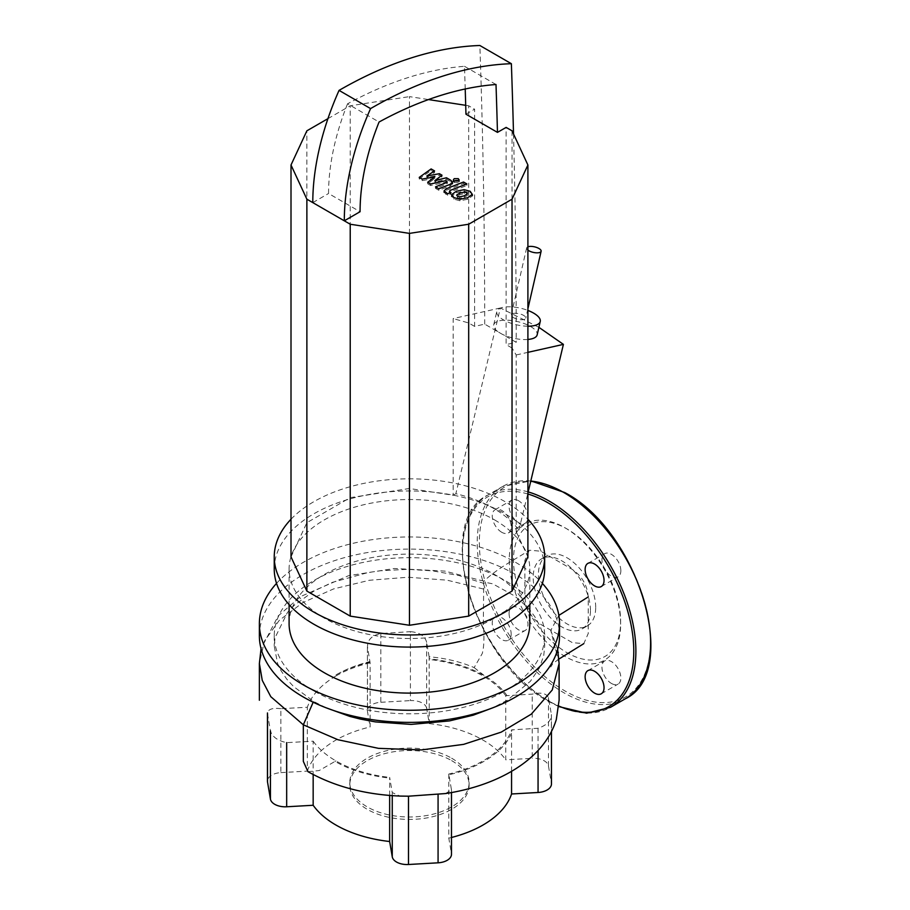 <?xml version="1.0" encoding="UTF-8"?>
<svg xmlns="http://www.w3.org/2000/svg" width="910" height="910" viewBox="0 0 910 910"><rect width="100%" height="100%" fill="white"/><g stroke="black" fill="none" stroke-linecap="round" stroke-linejoin="round"><path stroke-width="0.68" stroke-dasharray="4.55 3.41" d="M466.602 194.217L467.456 195.388L464.384 197.322L459.743 198.391L457.48 197.766L456.661 196.606L459.766 194.66L464.373 193.602L466.602 194.217L466.602 192.681M456.445 192.749L464.111 191.214L470.163 192.829L472.347 195.969L467.695 199.244L460.005 200.78L453.919 199.154L451.758 196.025L456.445 192.749L456.445 191.214M472.404 195.559L472.347 194.433M451.713 196.458L451.758 194.49M446.389 190.236L463.543 183.558L466.864 185.469L449.95 192.055L449.688 193.295L450.962 194.035L447.606 195.331L444.125 192.351L446.389 190.236L446.389 188.7M463.543 182.023L463.543 183.558M466.864 183.934L466.864 185.469M449.95 190.52L449.688 191.76M450.962 192.499L450.962 194.035M447.606 193.796L447.606 195.331M458.265 182.5L454.238 182.5L453.408 181.34L454.238 180.18L458.265 180.18L459.095 181.34L458.265 182.5M434.878 178.349L422.126 180.624L419.226 178.951L431.124 170.466L434.548 172.445L426.881 177.495L439.393 175.243L441.987 176.733L434.9 182.136L446.446 179.304L450.848 181.841L452.463 183.74L450.211 185.856L438.859 190.292L435.549 188.381L446.639 184.036L446.89 182.808L445.854 182.205L430.589 185.515L427.689 183.831L434.878 178.349L434.878 176.813M422.126 179.088L422.126 180.624M419.226 177.416L419.226 178.951M431.124 168.93L431.124 170.466M434.548 170.909L434.548 172.445M426.881 175.971L426.881 177.495M439.393 173.708L439.393 175.243M441.987 175.198L441.987 176.733M434.9 180.601L434.9 182.136M446.446 177.768L446.446 179.304M438.859 188.757L438.859 190.292M435.549 186.846L435.549 188.381M446.639 182.5L446.89 181.272M445.854 180.669L445.854 182.205M430.589 183.979L430.589 185.515M427.689 182.296L427.689 183.831M527.902 326.201A22.284 8.543 -167.1 0 1 506.085 321.241A22.284 8.543 -167.1 0 1 496.792 311.504A22.284 8.543 -167.1 0 1 502.752 307.387A22.284 8.543 -167.1 0 1 527.902 310.435M465.954 114.194L474.599 109.2L474.599 326.394L484.7 324.131L498.714 332.218A22.284 8.543 -167.1 0 1 493.721 324.881A22.284 8.543 -167.1 0 1 499.681 320.764A22.284 8.543 -167.1 0 1 524.444 323.664A22.284 8.543 -167.1 0 1 537.162 334.857M498.714 332.218L516.22 342.319L506.119 344.594L506.119 127.4M527.902 339.453A22.284 8.543 -167.1 0 1 502.206 334.232M465.215 88.987A8638.516 4987.471 120 0 0 464.487 66.305A444.683 256.745 120 0 0 347.54 103.82L379.072 122.02M347.54 103.82A186.482 107.664 120 0 0 328.555 193.511L360.076 211.712M464.487 66.305L496.007 84.505M312.79 202.612L328.555 193.511M484.7 324.131A8660.8 5000.336 120 0 0 479.854 45.5M513.524 134.02A8660.8 5000.336 -60 0 1 516.22 342.319M538.891 327.327L500.363 307.978L455.853 493.698A118.869 68.637 180 0 1 518.893 530.098L516.197 531.656L516.197 354.968L512.034 348.007L512.034 130.812M512.034 348.007L506.119 344.594M518.893 530.098L527.902 493.118M516.197 354.968L527.902 352.341M500.363 307.978L453.157 318.568L453.157 495.256L455.853 493.698M474.599 326.394L468.684 322.97L453.157 318.568M468.684 322.97L468.684 105.776L474.599 109.2M291.007 556.886L306.875 522.693L350.225 497.656L409.454 488.499L453.157 495.256M409.454 488.499L409.454 96.619L428.496 99.565M465.704 105.321L468.684 105.776M306.875 522.693L306.875 130.812M327.941 118.653L350.225 105.776L409.454 96.619M350.225 497.656L350.225 105.776M516.197 531.656L527.902 556.886M513.263 313.461A7.428 2.844 -167.1 0 1 521.521 314.416A7.428 2.844 -167.1 0 1 525.752 318.147A7.428 2.844 -167.1 0 1 523.773 319.524A7.428 2.844 -167.1 0 1 515.515 318.557A7.428 2.844 -167.1 0 1 511.272 314.826A7.428 2.844 -167.1 0 1 513.263 313.461M527.902 246.792A7.428 2.844 12.9 0 0 526.64 247.941A7.428 2.844 12.9 0 0 527.902 250.113M451.644 760.623A59.662 34.444 180 0 1 469.116 784.977A59.662 34.444 180 0 1 432.284 816.805A59.662 34.444 180 0 1 367.265 809.331A59.662 34.444 180 0 1 349.793 784.977A59.662 34.444 180 0 1 386.625 753.161A59.662 34.444 180 0 1 451.644 760.623M451.644 758.201A59.662 34.444 180 0 1 469.116 782.554A59.662 34.444 180 0 1 432.284 814.37A59.662 34.444 180 0 1 367.265 806.908A59.662 34.444 180 0 1 349.793 782.554A59.662 34.444 180 0 1 386.625 750.727A59.662 34.444 180 0 1 451.644 758.201M259.373 635.749A150.082 86.643 180 0 1 352.022 555.691A150.082 86.643 180 0 1 515.572 574.483A150.082 86.643 180 0 1 559.536 635.749M276.538 583.378A150.082 86.643 180 0 1 515.572 562.346A150.082 86.643 180 0 1 542.371 583.378M289.096 623.612A120.359 69.49 180 0 1 363.397 559.411A120.359 69.49 180 0 1 494.562 574.483A120.359 69.49 180 0 1 529.813 623.612M494.562 519.883A120.359 69.49 180 0 1 529.813 569.023A120.359 69.49 180 0 1 455.512 633.223A120.359 69.49 180 0 1 324.347 618.152A120.359 69.49 180 0 1 289.096 569.023A120.359 69.49 180 0 1 363.397 504.822A120.359 69.49 180 0 1 494.562 519.883M274.24 569.023A135.215 78.067 180 0 1 357.71 496.894A135.215 78.067 180 0 1 505.073 513.82A135.215 78.067 180 0 1 544.669 569.023M291.007 519.235A135.215 78.067 180 0 1 505.073 501.683A135.215 78.067 180 0 1 527.902 519.235M325.973 707.753L313.836 701.542L293.475 686.47L286.661 678.996L281.065 670.761L277.641 663.64L274.24 646.157L275.002 637.796L287.469 612.453L294.271 605.275L313.836 591.136L332.286 582.389L368.163 572.526L380.494 570.763L407.361 569.33L432.352 570.832L459.049 575.564L483.71 583.344L487.851 582.832L492.708 583.822L512.819 594.947L517.926 598.666L528.653 608.415L534.818 616.707L540.426 626.944L543.532 636.295L544.669 646.43L543.748 655.518L539.3 668.156L530.325 681.34L507.302 700.222L492.936 707.753M313.836 690.952A135.215 78.067 180 0 1 274.24 635.749A135.215 78.067 180 0 1 409.454 557.682A135.215 78.067 180 0 1 544.669 635.749A135.215 78.067 180 0 1 461.199 707.878A135.215 78.067 180 0 1 313.836 690.952M429.133 656.77L426.653 642.369L426.653 708.298L429.258 723.598L429.133 656.77C445.763 658.226 460.767 661.832 474.155 667.599L482.266 653.505C484.04 646.987 484.393 637.239 483.335 624.283L483.733 581.228C499.601 566.611 516.755 558.751 529.313 550.209L540.711 551.198L572.39 569.489C582.013 576.132 587.291 585.278 588.235 596.926L588.235 633.508L583.799 643.643L572.39 642.653L540.711 624.362C531.099 617.719 525.809 608.574 524.877 596.926L524.877 560.344L529.313 550.209M551.46 783.942A14.856 8.577 0 0 0 551.392 783.101L551.392 714.543L548.48 697.64C546.364 693.295 540.949 692.135 532.236 694.137L505.744 695.718L505.744 759.839L532.236 758.326L532.236 694.137M511.568 771.293L511.568 729.865L538.06 728.262C546.933 725.236 551.38 720.663 551.392 714.543L551.46 731.663M548.48 697.64L548.48 766.027A14.856 8.577 0 0 0 532.236 758.326M548.48 766.027L551.392 783.101M426.653 708.298A14.856 8.577 0 0 0 410.41 700.609L410.41 631.642L380.835 633.542C371.86 635.408 367.424 639.844 367.503 646.839L370.108 662.844L370.108 726.965L367.503 711.665L367.424 645.884L367.424 710.824A14.856 8.577 0 0 0 367.503 711.665M426.653 642.369C425.027 636.01 419.612 632.439 410.41 631.642M380.835 633.542L380.835 702.281A14.856 8.577 0 0 0 367.424 710.824M380.835 702.281L410.41 700.609M280.849 772.624L307.341 771.123L307.341 707.263L280.849 708.674L280.849 772.624A14.856 8.577 0 0 0 267.449 781.167M280.849 708.674C271.976 707.65 267.54 709.379 267.517 713.849L270.429 730.855C272.238 736.816 277.652 740.74 286.673 742.64L313.165 741.195L313.165 774.524M267.449 712.951L267.517 713.849M389.651 795.442L389.651 777.39L392.255 792.599L400.161 796.079M445.377 793.565L451.485 789.937L448.926 774.774A105.276 60.777 0 0 0 512.876 729.797M507.052 695.638A105.276 60.777 0 0 0 484.723 675.937A105.276 60.777 0 0 0 429.133 658.726M474.155 667.599L484.723 675.937M369.983 662.082A105.276 60.777 0 0 0 335.016 675.447C345.117 669.533 356.765 664.891 369.983 661.536M370.108 662.844A104.013 60.049 0 0 0 335.904 675.971L335.016 675.447M505.744 695.718A104.013 60.049 0 0 0 429.258 659.477M448.926 774.774L448.801 774.023A104.013 60.049 0 0 0 511.568 729.865M335.904 675.971C321.025 684.877 311.516 695.308 307.341 707.263M313.165 741.195C318.477 748.611 326.053 755.175 335.904 760.896A104.013 60.049 0 0 0 389.651 777.39M307.341 771.123A104.013 60.049 180 0 1 370.108 726.965M429.258 723.598A104.013 60.049 180 0 1 505.744 759.839M448.801 774.023L448.801 838.144L451.405 853.443L451.405 789.243M451.485 837.484A104.013 60.049 180 0 1 448.801 838.144M451.485 854.285A14.856 8.577 0 0 0 451.405 853.443M595.697 607.391A40.495 23.376 -120 0 0 578.021 566.646A40.495 23.376 -120 0 0 546.819 555.794A40.495 23.376 -120 0 0 538.424 574.324A40.495 23.376 -120 0 0 556.101 615.08A40.495 23.376 -120 0 0 587.303 625.921A40.495 23.376 -120 0 0 595.697 607.391M590.442 610.428A40.495 23.376 -120 0 0 572.765 569.671A40.495 23.376 -120 0 0 541.564 558.831A40.495 23.376 -120 0 0 533.18 577.361A40.495 23.376 -120 0 0 550.846 618.106A40.495 23.376 -120 0 0 582.047 628.958A40.495 23.376 -120 0 0 590.442 610.428M620.643 624.226A78.749 45.466 -120 0 0 564.962 527.766A78.749 45.466 -120 0 0 509.27 559.923A78.749 45.466 -120 0 0 564.962 656.372A78.749 45.466 -120 0 0 620.643 624.226L620.643 621.792A75.78 43.748 -120 0 0 567.066 528.983A75.78 43.748 -120 0 0 513.479 559.923A75.78 43.748 -120 0 0 567.055 652.732A75.78 43.748 -120 0 0 620.643 621.792M611.395 683.421A13.377 7.724 -120 0 0 618.083 684.081A13.377 7.724 -120 0 0 620.131 673.366A13.377 7.724 -120 0 0 611.395 661.581A13.377 7.724 -120 0 0 604.706 660.922A13.377 7.724 -120 0 0 602.659 671.637A13.377 7.724 -120 0 0 611.395 683.421M620.847 570.718A13.377 7.724 -120 0 0 615.012 557.261A13.377 7.724 -120 0 0 604.706 553.678A13.377 7.724 -120 0 0 601.942 559.798A13.377 7.724 -120 0 0 607.778 573.266A13.377 7.724 -120 0 0 618.083 576.849A13.377 7.724 -120 0 0 620.847 570.718M518.529 500.727A13.377 7.724 -120 0 0 511.841 500.068A13.377 7.724 -120 0 0 509.782 510.783A13.377 7.724 -120 0 0 518.529 522.567A13.377 7.724 -120 0 0 525.207 523.227A13.377 7.724 -120 0 0 527.265 512.512A13.377 7.724 -120 0 0 518.529 500.727M501.717 532.27A13.377 7.724 60 0 1 492.981 520.486A13.377 7.724 60 0 1 495.029 509.771A13.377 7.724 60 0 1 501.717 510.43A13.377 7.724 60 0 1 510.453 522.215A13.377 7.724 60 0 1 508.394 532.93A13.377 7.724 60 0 1 501.717 532.27M509.065 613.42A13.377 7.724 -120 0 0 514.901 626.876A13.377 7.724 -120 0 0 525.207 630.459A13.377 7.724 -120 0 0 527.982 624.34A13.377 7.724 -120 0 0 522.147 610.883A13.377 7.724 -120 0 0 511.841 607.3A13.377 7.724 -120 0 0 509.065 613.42M511.17 634.042A13.377 7.724 60 0 1 508.394 640.174A13.377 7.724 60 0 1 498.088 636.59A13.377 7.724 60 0 1 492.253 623.134A13.377 7.724 60 0 1 495.029 617.003A13.377 7.724 60 0 1 505.334 620.586A13.377 7.724 60 0 1 511.17 634.042M464.384 195.786L464.384 197.322M459.743 196.856L459.743 198.391M457.48 196.23L457.48 197.766M459.766 193.125L459.766 194.66M464.373 192.067L464.373 193.602M464.111 189.678L464.111 191.214M470.163 191.293L470.163 192.829M467.695 197.709L467.695 199.244M460.005 199.244L460.005 200.78M453.919 197.618L453.919 199.154M445.718 192.715L445.718 194.251M454.238 180.965L454.238 182.5M458.265 178.644L458.265 180.18M450.848 180.305L450.848 181.841M450.211 184.32L450.211 185.856M483.369 588.997L447.094 580.182L408.169 577.236L369.505 580.25L333.651 588.895L302.882 602.557L279.268 620.347L264.435 641.118L259.373 663.458M313.836 701.542L313.176 702.213M538.06 728.262L538.06 750.557M559.115 663.583L550.766 630.414L558.854 615.387M307.978 771.669L319.171 770.554L335.016 761.408A105.276 60.777 0 0 0 389.776 778.141M335.016 761.408L335.904 760.896M392.255 792.599L392.255 795.647M527.902 494.016A121.098 69.922 -120 0 0 463.122 564.462A121.098 69.922 -120 0 0 548.15 700.654A121.098 69.922 -120 0 0 558.865 706.069M528.198 491.935A122.588 70.775 -120 0 0 487.908 495.006A122.588 70.775 -120 0 0 462.519 551.13A122.588 70.775 -120 0 0 549.196 701.269A122.588 70.775 -120 0 0 610.496 707.332M530.826 481.06A122.588 70.775 -120 0 0 502.616 486.509A122.588 70.775 -120 0 0 477.227 542.633A122.588 70.775 -120 0 0 563.904 692.772A122.588 70.775 -120 0 0 625.204 698.846M564.962 493.197A121.098 69.922 -120 0 0 479.331 542.633A121.098 69.922 -120 0 0 564.962 690.952A121.098 69.922 -120 0 0 650.593 641.516A121.098 69.922 -120 0 0 564.962 493.197M449.142 192.704L449.142 191.168M447.447 183.399L447.447 181.863M493.721 324.881L496.792 311.504M527.902 308.786L525.752 318.147M526.64 247.941L511.272 314.826M469.116 782.554L469.116 784.977M529.813 569.023L529.813 604.593M274.24 635.749L274.24 646.157M544.669 635.749L544.669 646.43M289.096 569.023L289.096 604.593M483.824 581.194L444.91 571.105L394.428 568.488L348.575 575.677L300.721 596.482L278.278 615.831L261.056 648.693M557.659 649.376L550.766 630.414M558.967 659.033L552.916 663.515L550.766 666.996M451.485 792.553L451.485 789.937M349.793 782.554L349.793 784.977M546.819 555.794L541.564 558.831M558.82 706.604L548.457 701.337C474.485 663.037 431.886 521.339 487.908 495.006L502.616 486.509L530.871 480.889M601.271 693.784L618.083 684.081M587.894 563.381L604.706 553.678M495.029 509.771L511.841 500.068M508.394 640.174L525.207 630.459M495.029 617.003L511.841 607.3M508.394 532.93L525.207 523.227M601.271 586.552L618.083 576.849M587.894 670.624L604.706 660.922M567.066 528.983L564.962 527.766M587.303 625.921L582.047 628.958"/><path stroke-width="1.36" d="M467.456 193.853L466.602 192.681L464.373 192.067L459.766 193.125L456.661 195.07L457.48 196.23L459.743 196.856L464.384 195.786L467.467 193.728M451.758 194.49L453.919 197.618L460.005 199.244L467.695 197.709L472.347 194.433L470.163 191.293L464.111 189.678L456.445 191.214L451.758 194.49L451.713 196.458M472.347 194.433L472.404 195.559M463.543 182.023L446.389 188.7L444.125 190.816L447.606 193.796L450.962 192.499L449.688 191.76L449.95 190.52L466.864 183.934L463.543 182.023M449.688 191.76L449.95 190.52M454.238 180.965L458.265 180.965L459.095 179.805L458.265 178.644L454.238 178.644L453.408 179.805L454.238 180.965M422.126 179.088L434.878 176.813L427.689 182.296L430.589 183.979L445.854 180.669L446.89 181.272L446.639 182.5L435.549 186.846L438.859 188.757L450.211 184.32L452.463 182.205L450.848 180.305L446.446 177.768L434.9 180.601L441.987 175.198L439.393 173.708L426.881 175.971L434.548 170.909L431.124 168.93L419.226 177.416L422.126 179.088M446.89 181.272L446.639 182.5M527.902 310.435A22.284 8.543 -167.1 0 1 540.244 321.48A22.284 8.543 -167.1 0 1 534.272 325.587A22.284 8.543 -167.1 0 1 527.902 326.201M540.244 321.48L537.162 334.857A22.284 8.543 -167.1 0 1 531.201 338.964A22.284 8.543 -167.1 0 1 527.902 339.453M497.474 132.382L506.119 127.4L512.034 130.812L527.902 165.006L512.034 199.199L468.684 224.235L409.454 233.392L350.225 224.235L344.31 220.811L360.076 211.712A186.482 107.664 -60 0 1 379.072 122.02A444.683 256.745 -60 0 1 496.007 84.505A8638.516 4987.471 -60 0 1 497.474 132.382L465.954 114.194A8638.516 4987.471 120 0 0 465.215 88.987M312.79 202.612L344.31 220.811A208.777 120.529 -60 0 1 370.575 108.586A466.978 269.61 -60 0 1 511.374 63.7L479.854 45.5A466.978 269.61 120 0 0 339.055 90.386A208.777 120.529 120 0 0 312.79 202.612L306.875 199.199L291.007 165.006L306.875 130.812L327.941 118.653M511.374 63.7A8660.8 5000.336 -60 0 1 513.524 134.02M370.575 108.586L339.055 90.386M527.902 493.118L563.404 344.378L538.891 327.327M527.902 352.341L563.404 344.378M428.496 99.565L465.704 105.321M527.902 165.006L527.902 556.886L512.034 591.079L468.684 616.115L409.454 625.272L350.225 616.115L306.875 591.079L291.007 556.886L291.007 165.006M512.034 591.079L512.034 199.199M468.684 616.115L468.684 224.235M409.454 625.272L409.454 233.392M350.225 616.115L350.225 224.235M306.875 591.079L306.875 199.199M527.902 250.113A7.428 2.844 12.9 0 0 539.13 252.639A7.428 2.844 12.9 0 0 541.12 251.274A7.428 2.844 12.9 0 0 536.877 247.543A7.428 2.844 12.9 0 0 528.619 246.576A7.428 2.844 12.9 0 0 527.902 246.792M542.371 583.378A150.082 86.643 180 0 1 559.536 623.612L559.536 635.749A150.082 86.643 180 0 1 466.887 715.795A150.082 86.643 180 0 1 303.337 697.014A150.082 86.643 180 0 1 259.373 635.749L259.373 623.612A150.082 86.643 180 0 1 276.538 583.378M559.536 623.612A150.082 86.643 180 0 1 466.887 703.669A150.082 86.643 180 0 1 303.337 684.889A150.082 86.643 180 0 1 259.373 623.612M529.813 604.593L529.813 623.612A120.359 69.49 180 0 1 455.512 687.812A120.359 69.49 180 0 1 324.347 672.752A120.359 69.49 180 0 1 289.096 623.612L289.096 604.593M527.902 519.235A135.215 78.067 180 0 1 544.669 556.886L544.669 569.023A135.215 78.067 180 0 1 461.199 641.14A135.215 78.067 180 0 1 313.836 624.226A135.215 78.067 180 0 1 274.24 569.023L274.24 556.886A135.215 78.067 180 0 1 291.007 519.235M544.669 556.886A135.215 78.067 180 0 1 461.199 629.015A135.215 78.067 180 0 1 313.836 612.089A135.215 78.067 180 0 1 274.24 556.886M492.936 707.753L473.28 715.169L449.495 720.902L411.115 724.405L375.523 721.914L360.132 719.025L349.872 716.42L325.973 707.753M538.06 750.557L538.06 792.485A14.856 8.577 0 0 0 551.46 783.942L551.46 731.663M538.06 792.485L511.568 793.986L511.568 771.293M267.449 712.951L267.449 781.167A14.856 8.577 0 0 0 267.517 781.997L267.517 713.849M270.429 730.855L270.429 799.082A14.856 8.577 0 0 0 286.673 806.772L286.673 742.64M270.429 799.082L267.517 781.997M313.165 774.524L313.165 805.27L286.673 806.772M261.056 648.693L259.373 663.458L262.262 680.407L270.805 696.696L303.337 724.826L303.337 761.408L307.978 771.669C334.334 786.467 365.058 794.612 400.161 796.079L408.499 796.193L445.377 793.565C496.94 785.831 543.702 760.339 556.283 719.651L559.115 700.165L559.115 663.583L557.659 649.376M392.255 795.647L392.255 856.799L389.651 841.511A104.013 60.049 180 0 1 313.165 805.27M389.651 841.511L389.651 795.442M511.568 793.986A104.013 60.049 180 0 1 451.485 837.484M392.255 856.799A14.856 8.577 0 0 0 408.499 864.5L408.499 796.193M438.074 794.51L438.074 862.816A14.856 8.577 0 0 0 451.485 854.285L451.485 792.553M438.074 862.816L408.499 864.5M594.583 671.284A13.377 7.724 60 0 1 603.319 683.069A13.377 7.724 60 0 1 601.271 693.784A13.377 7.724 60 0 1 594.583 693.124A13.377 7.724 60 0 1 585.847 681.34A13.377 7.724 60 0 1 587.894 670.624A13.377 7.724 60 0 1 594.583 671.284M585.13 569.512A13.377 7.724 60 0 1 587.894 563.381A13.377 7.724 60 0 1 598.2 566.964A13.377 7.724 60 0 1 604.035 580.432A13.377 7.724 60 0 1 601.271 586.552A13.377 7.724 60 0 1 590.965 582.969A13.377 7.724 60 0 1 585.13 569.512M313.176 702.213L303.337 724.826L337.917 739.728L378.446 748.338L421.558 749.931L463.622 744.369L501.148 732.163L531.349 714.111L552.256 689.962L559.115 663.583M558.854 615.387L588.235 596.926M558.865 706.069A121.098 69.922 -120 0 0 633.781 651.219A121.098 69.922 -120 0 0 548.15 502.9A121.098 69.922 -120 0 0 527.902 494.016M530.871 480.889L564.655 492.515C638.627 530.814 681.215 672.513 625.204 698.846L610.496 707.332A122.588 70.775 -120 0 0 635.885 651.219A122.588 70.775 -120 0 0 549.196 501.08A122.588 70.775 -120 0 0 528.198 491.935M625.204 698.846A122.588 70.775 -120 0 0 650.593 642.722A122.588 70.775 -120 0 0 563.904 492.583A122.588 70.775 -120 0 0 530.826 481.06M444.125 192.351L444.125 190.816M453.408 181.34L453.408 179.805M459.095 181.34L459.095 179.805M452.463 183.74L452.463 182.205M541.12 251.274L527.902 308.786M583.799 643.643L558.967 659.033M259.373 663.458L259.373 700.245M558.82 706.604L586.631 713.201L610.496 707.332"/></g></svg>
